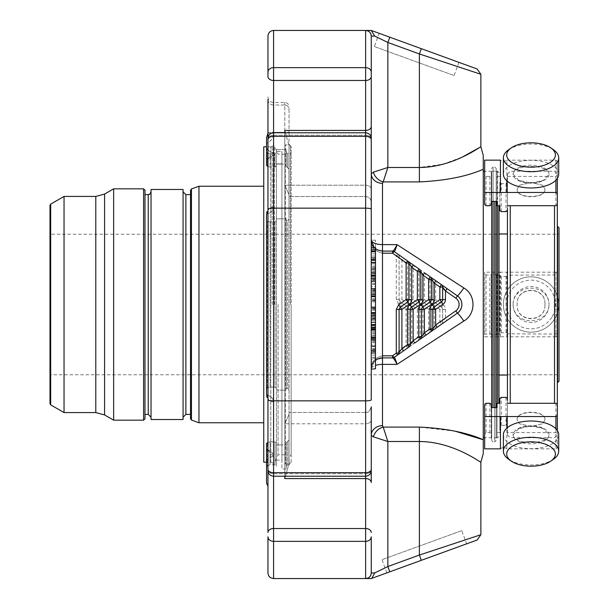 <?xml version="1.0" encoding="UTF-8"?>
<svg xmlns="http://www.w3.org/2000/svg" width="609" height="609" viewBox="0 0 609 609"><rect width="100%" height="100%" fill="white"/><g stroke="black" fill="none" stroke-linecap="round" stroke-linejoin="round"><path stroke-width="0.46" stroke-dasharray="3.04 2.28" d="M559.016 374.771L559.016 234.229L49.984 234.229L49.984 374.771L559.016 374.771M49.984 374.771L49.984 234.229M559.016 381.234L559.016 227.766M552.135 316.672A24.345 24.345 0 0 0 531.048 280.155A24.345 24.345 0 0 0 509.961 316.672A24.345 24.345 0 0 0 552.135 316.672M555.005 318.332A27.664 27.664 0 0 0 531.048 276.836A27.664 27.664 0 0 0 507.091 318.332A27.664 27.664 0 0 0 555.005 318.332A27.664 27.664 0 0 0 544.88 280.543A27.664 27.664 0 0 0 507.091 290.668A27.664 27.664 0 0 0 517.216 328.457A27.664 27.664 0 0 0 555.005 318.332M508.462 149.867A27.664 13.832 180 0 1 553.634 149.867M557.326 226.358L557.326 382.642M553.634 459.133A27.664 13.832 0 0 1 508.462 459.133M503.384 174.151A27.664 13.832 180 0 1 523.885 160.791A27.664 13.832 180 0 1 555.005 167.231A27.664 13.832 180 0 1 558.712 174.151M557.326 430.533L557.326 447.531L557.326 433.92L555.926 432.603L507.434 432.603L507.434 403.295L507.434 432.603M507.434 176.397L507.434 205.705L507.434 176.397L555.926 176.397L557.326 175.08L557.326 161.469L557.326 193.533M558.712 434.849A27.664 13.832 0 0 1 538.211 448.209A27.664 13.832 0 0 1 507.091 441.769A27.664 13.832 0 0 1 503.384 434.849M513.067 304.5C513.661 282.85 548.359 282.736 549.029 304.5A17.981 17.981 0 0 0 531.048 286.519A17.981 17.981 0 0 0 513.067 304.5C513.661 326.15 548.336 326.264 549.029 304.5A17.981 17.981 0 0 1 531.048 322.481A17.981 17.981 0 0 1 513.067 304.5M544.956 304.5C546.09 285.979 516.029 285.956 517.14 304.5C515.899 285.651 546.204 285.659 544.956 304.5C546.227 323.326 515.899 323.349 517.14 304.5C516.006 323.021 546.075 323.044 544.956 304.5M513.067 174.151L518.594 180.287L531.025 183.126L543.502 180.287L549.029 174.151A17.981 8.99 180 0 1 531.048 183.142A17.981 8.99 180 0 1 513.067 174.151C513.691 163.943 548.359 163.905 549.029 174.151A17.981 8.99 180 0 0 531.048 165.161A17.981 8.99 180 0 0 513.067 174.151M517.14 189.117L519.553 185.205L531.048 182.365L542.543 185.205L544.956 189.117L542.611 185.25L531.063 182.464L519.485 185.25L517.14 189.117C515.869 199.288 546.197 199.303 544.956 189.117C546.09 198.884 516.029 198.892 517.14 189.117M513.067 434.849C513.722 445.072 548.359 445.08 549.029 434.849A17.981 8.99 0 0 1 531.048 443.839A17.981 8.99 0 0 1 513.067 434.849L518.594 428.713L531.025 425.874L543.502 428.713L549.029 434.849A17.981 8.99 0 0 0 531.048 425.858A17.981 8.99 0 0 0 513.067 434.849M544.956 419.883C546.09 410.116 516.029 410.108 517.14 419.883L519.485 423.75L531.048 426.536L542.611 423.75L544.956 419.883C546.227 409.712 515.899 409.697 517.14 419.883L519.553 423.795L531.048 426.635L542.543 423.795L544.956 419.883M499.852 182.342L499.852 205.705L499.852 182.342L501.253 183.667L506.033 183.667L507.434 182.342L507.434 174.083L507.434 434.917L507.434 426.658L506.033 425.333L501.253 425.333L499.852 426.658L499.852 403.295L499.852 432.603L497.035 432.603L497.035 403.295M500.431 336.807L500.431 272.193L506.855 272.193L506.855 336.807L484.673 336.807L484.673 334.052L491.273 334.052L491.273 274.948L484.673 274.948L484.673 334.052M500.431 272.193L484.673 272.193L484.673 336.807M501.253 276.539L499.852 276.296L499.852 332.704L507.434 332.704L507.434 276.296L501.253 276.539L501.253 332.461M506.855 180.858L506.855 160.152C504.716 161.872 502.57 161.872 500.431 160.152M507.434 182.342L507.434 208.628M555.926 428.797L555.926 448.848L506.855 448.848L506.855 428.142M500.431 448.848C502.57 447.128 504.716 447.128 506.855 448.848M507.434 400.372L507.434 426.658M507.434 304.5L507.434 375.053L507.434 304.5M507.434 332.704L507.434 333.808L557.326 334.052L557.326 274.948L507.434 275.192L507.434 276.296M499.007 304.5L499.007 375.053L499.007 304.5M557.326 404.376L557.326 433.92M555.926 448.848L557.326 447.531M497.035 432.603L497.035 437.886L491.273 437.886L491.273 433.92L489.872 432.603L486.073 432.603L484.673 433.92L484.673 404.376M484.673 433.92L484.673 448.848M491.273 437.886L491.273 407.604M497.035 437.886L497.035 407.604M491.273 404.376L491.273 433.92M499.852 426.658L499.852 432.603M489.872 403.295L489.872 432.603M557.326 175.08L557.326 204.624M557.326 161.469L555.926 160.152L506.855 160.152M484.673 204.624L484.673 175.08L486.073 176.397L489.872 176.397L491.273 175.08L491.273 204.624M484.673 160.152L484.673 175.08M497.035 201.396L497.035 171.114L491.273 171.114L491.273 201.396M491.273 175.08L491.273 171.114M497.035 205.705L497.035 171.114M499.852 176.397L497.035 176.397M489.872 176.397L489.872 205.705M507.434 275.192L507.434 333.808M557.326 334.052L557.326 274.948M557.326 336.564L555.926 336.807L555.926 272.193L557.326 272.436M555.926 336.807L506.855 336.807M555.926 272.193L506.855 272.193M484.673 274.948L484.673 272.193M499.852 276.296L499.852 275.192L497.035 275.192L497.035 274.217L497.035 334.783L491.273 334.783L491.273 274.948M497.035 274.217L491.273 274.217M491.273 334.052L491.273 334.783M497.035 275.192L497.035 334.783M499.852 275.192L499.852 332.704M499.852 333.808L497.035 333.808M489.872 333.808L489.872 275.192M441.456 284.7A2.809 2.809 0 0 1 442.659 286.999L442.659 299.59A2.809 2.809 0 0 1 441.456 301.897L434.019 307.103A2.809 2.809 0 0 0 432.824 309.41A2.809 2.809 0 0 1 434.019 307.103M422.775 307.103L430.213 301.897M408.928 263.385L408.928 299.59A2.809 2.809 0 0 1 407.733 301.897L400.288 307.103A2.809 2.809 0 0 0 399.093 309.41L399.093 352.504A2.809 2.809 0 0 1 397.89 354.811L409.134 346.932A2.809 2.809 0 0 0 410.337 344.633L410.337 309.41A2.809 2.809 0 0 1 411.532 307.103L418.977 301.897M418.764 299.59A5.618 5.618 0 0 0 421.162 304.196L422.775 301.897L430.213 307.103L431.827 304.804L424.389 299.59L424.389 276.174L430.007 280.11L432.824 280.11A2.809 2.809 0 0 0 431.621 277.811A2.809 2.809 0 0 1 432.824 280.11L432.824 299.59L430.007 299.59L430.007 280.11L431.621 277.811L426.003 273.875L424.389 276.174L421.58 272.238A2.809 2.809 0 0 0 420.377 269.939L409.134 262.068A2.809 2.809 0 0 1 410.337 264.367L410.337 299.59L413.146 299.59L411.532 301.897A2.809 2.809 0 0 1 410.337 299.59L410.337 264.367L407.52 264.367L409.134 262.068A2.809 2.809 0 0 1 410.337 264.367L413.146 268.303L418.764 272.238L418.764 299.59L421.58 299.59A2.809 2.809 0 0 0 422.775 301.897A2.809 2.809 0 0 1 421.58 299.59L421.58 272.238L418.764 272.238L420.377 269.939A2.809 2.809 0 0 1 421.58 272.238L421.58 299.59A2.809 2.809 0 0 0 422.775 301.897A2.809 2.809 0 0 1 421.58 299.59L424.389 299.59L422.775 301.897L430.213 307.103A2.809 2.809 0 0 1 431.416 309.41L428.607 309.41L430.213 307.103A2.809 2.809 0 0 1 431.416 309.41L434.225 309.41L434.225 325.937L439.85 322.001L439.85 309.41L441.456 307.103A2.809 2.809 0 0 1 442.659 309.41L439.85 309.41L432.405 304.196L434.019 301.897A2.809 2.809 0 0 1 432.824 299.59L432.824 280.11L435.633 284.045L455.798 298.166A7.727 7.727 0 0 1 455.798 310.834L445.468 318.065L442.659 322.001L442.659 309.41A2.809 2.809 0 0 0 441.456 307.103L434.019 301.897A2.809 2.809 0 0 1 432.824 299.59A2.809 2.809 0 0 0 434.019 301.897L441.456 307.103A2.809 2.809 0 0 1 442.659 309.41L442.659 322.001A2.809 2.809 0 0 1 441.456 324.3L439.85 322.001L442.659 322.001A2.809 2.809 0 0 1 441.456 324.3L457.405 313.133C463.32 307.393 463.32 301.638 457.405 295.867A10.543 10.543 0 0 1 457.405 313.133L394.198 357.399A2.809 2.809 0 0 1 392.584 357.902L392.668 357.902C393.627 358.206 395.074 360.361 397.015 364.38L463.86 321.027C476.017 314.168 476.04 294.87 463.86 287.973L397.015 244.62L382.498 244.62L382.498 251.098L392.584 251.098A2.809 2.809 0 0 1 394.198 251.601A2.809 0.411 -55 0 0 392.584 253.207L392.584 251.098A2.809 2.809 0 0 1 394.198 251.601A2.809 2.809 0 0 0 392.584 251.098L382.498 251.098L377.61 249.979L374.055 247.277L371.254 239.855A11.244 11.244 0 0 0 382.498 251.098A11.244 11.244 0 0 1 371.254 239.855A11.244 4.773 0 0 0 382.498 244.62L382.498 183.347L387.857 167.49L387.857 42.47L389.775 37.195L421.314 48.667L419.388 53.95L480.874 74.283M420.583 304.804A5.618 5.618 0 0 1 422.981 309.41L417.363 309.41L418.977 307.103A2.809 2.809 0 0 1 420.172 309.41A2.809 2.809 0 0 0 418.977 307.103L420.583 304.804L413.146 299.59L413.146 268.303L414.759 266.004M407.733 261.078L397.89 254.189A2.809 2.809 0 0 1 399.093 256.496A2.809 0.662 0 0 0 396.284 255.833A2.809 0.388 125 0 1 397.89 254.189A2.809 2.809 0 0 1 399.093 256.496L399.093 299.59L399.093 256.496L401.902 260.431L407.52 264.367L407.52 299.59L410.337 299.59A2.809 2.809 0 0 0 411.532 301.897L418.977 307.103L411.532 301.897A2.809 2.809 0 0 1 410.337 299.59A2.809 2.809 0 0 0 411.532 301.897L409.918 304.196L417.363 309.41L417.363 337.744L420.172 337.744A2.809 2.809 0 0 1 418.977 340.05L417.363 337.744L411.737 341.679L408.928 345.615L408.928 309.41A2.809 2.809 0 0 0 407.733 307.103A2.809 2.809 0 0 1 408.928 309.41L406.119 309.479L407.733 307.103L400.288 301.897A2.809 2.809 0 0 1 399.093 299.59L400.288 301.897L407.733 307.103L409.339 304.804L401.902 299.59L398.674 304.196L406.119 309.479L406.119 346.186A2.809 0.571 180 0 0 408.928 345.615A2.809 2.809 0 0 1 407.733 347.922L406.119 346.186L392.584 355.793A2.809 0.411 -125 0 0 394.198 357.399A2.809 2.809 0 0 1 392.584 357.902L392.584 355.793L382.498 355.793C374.908 357.521 371.163 361.974 371.254 369.145A11.244 11.244 0 0 1 382.498 357.902L392.584 357.902A2.809 2.809 0 0 0 394.198 357.399A2.809 2.786 -90 0 1 392.668 357.902L382.498 357.902L377.61 359.021L374.055 361.723L371.254 369.145L371.254 239.855L371.254 399.885M441.456 307.103L443.07 304.804L435.633 299.59L434.019 301.897A2.809 2.809 0 0 1 432.824 299.59L435.633 299.59L435.633 284.045L437.247 281.746L431.621 277.811A2.809 2.809 0 0 1 432.824 280.11M431.416 309.41L431.416 329.872A2.809 2.809 0 0 1 430.213 332.171L428.607 329.872L431.416 329.872L431.416 309.41M420.172 309.41L420.172 337.744L420.172 309.41M414.759 342.996L420.377 339.061A2.809 2.809 0 0 0 421.58 336.762L421.58 309.41M431.416 299.59L431.416 279.128A2.809 2.809 0 0 0 430.213 276.829L424.595 272.893M420.172 299.59L420.172 271.256A2.809 2.809 0 0 0 418.977 268.95L413.351 265.014M435.838 328.236L434.225 325.937L431.416 329.872A2.809 2.809 0 0 1 430.213 332.171L441.456 324.3A2.809 2.809 0 0 0 442.659 322.001M422.981 309.41L422.981 333.808L420.172 337.744A2.809 2.809 0 0 1 418.977 340.05L430.213 332.171M409.339 304.804A5.618 5.618 0 0 1 411.737 309.41L408.928 309.41L408.928 345.615A2.809 2.809 0 0 1 407.733 347.922L418.977 340.05M398.674 304.196L396.284 299.521L401.902 299.59L401.902 260.431L403.516 258.132L397.89 254.189A2.809 2.809 0 0 1 399.093 256.496M396.284 299.521L396.284 255.833L392.584 253.207L382.498 253.207C374.908 251.479 371.163 247.026 371.254 239.855C371.163 247.026 374.908 251.479 382.498 253.207L382.498 251.098L392.584 251.098M410.337 264.367A2.809 2.809 0 0 0 409.134 262.068L403.516 258.132M426.003 273.875L420.377 269.939A2.809 2.809 0 0 1 421.58 272.238M437.247 281.746L457.405 295.867C463.32 301.607 463.32 307.362 457.405 313.133A11.244 0.761 55 0 1 463.86 321.027M421.162 304.196L428.607 309.41L428.607 329.872L422.981 333.808L424.595 336.107M411.737 309.41L411.737 341.679L413.351 343.986M407.733 347.922L394.198 357.399C394.845 357.826 395.774 360.14 397.015 364.38L382.498 364.38A11.244 4.773 180 0 0 371.254 369.145C371.163 361.974 374.908 357.521 382.498 355.793L382.498 357.902L392.584 357.902M443.07 304.804A5.618 5.618 0 0 1 445.468 309.41L445.468 318.065L447.082 320.364M373.431 436.859A11.244 8.754 -45 0 1 383.198 427.092L382.498 425.653A11.244 9.653 -0 0 0 371.254 435.313L373.431 436.859L387.857 441.51L387.857 566.53L374.718 572.932L371.833 578.337L389.775 571.805L387.857 566.53L419.388 555.05L421.314 560.333L466.585 543.852L386.822 572.886L477.174 540M375.471 346.605L371.254 346.605L371.254 336.191L371.254 345.143L375.471 345.143L375.471 361.533L375.471 333.899L375.471 345.143L371.254 345.143L371.254 361.518L375.471 361.518L371.254 361.533L371.254 359.759L375.471 359.759M375.471 281.838L375.471 255.993L375.471 281.838L371.254 281.838L371.254 283.611L371.254 262.639L375.471 262.639L371.254 262.639L371.254 255.993L371.254 281.838M375.471 257.462L375.471 240.205L375.471 257.462L371.254 257.462L371.254 240.205L371.254 257.462M477.174 69L371.833 30.663L374.718 36.068L387.857 42.47L419.388 53.95L419.388 181.908L383.198 181.908A11.244 8.754 45 0 1 373.431 172.141L387.857 167.49L419.388 167.49L443.329 164.156L462.848 156.795M375.471 327.2L375.471 316.718L375.471 330.634L375.471 319.329L375.471 327.2L371.254 327.2L371.254 316.718L371.254 332.933L371.254 327.2L375.471 327.2M375.471 319.329L375.471 318.18L375.471 319.329L371.254 319.329L371.254 318.18L371.254 319.329L375.471 319.329M375.471 330.634L375.471 332.933L375.471 330.634L371.254 330.634L375.471 330.634M375.471 320.296L375.471 314.556L375.471 320.296L371.254 320.296L371.254 314.556L371.254 320.296L375.471 320.296M375.471 327.848L375.471 328.989L375.471 327.848L371.254 327.848L371.254 328.989L371.254 327.848L375.471 327.848M375.471 316.718L375.471 314.419L375.471 316.718L371.254 316.718L371.254 314.419L371.254 316.718L375.471 316.718M375.471 286.717L375.471 314.655L375.471 284.418L375.471 291.269L375.471 284.418L375.471 291.269L375.471 284.418L375.471 286.717L371.254 286.717L371.254 314.655L371.254 295.669L375.471 295.669L371.254 295.669L371.254 284.418L371.254 291.269L371.254 284.418L371.254 291.269L371.254 284.418L371.254 286.717L375.471 286.717M371.254 578.55L365.636 578.55A5.618 5.618 0 0 0 371.254 572.932C370.934 576.32 369.062 578.192 365.636 578.55L273.578 578.55C270.152 578.192 268.28 576.32 267.96 572.932M267.96 36.068C268.28 32.68 270.152 30.808 273.578 30.45L365.636 30.45C369.062 30.808 370.934 32.68 371.254 36.068A5.618 5.618 0 0 0 365.636 30.45L371.254 30.45M375.471 253.846L371.254 253.846L371.254 275.101L375.471 275.101L375.471 247.482M375.471 269.399L375.471 268.249L375.471 269.399L371.254 269.399L371.254 268.249L371.254 275.101L371.254 269.399L375.471 269.399M375.471 325.404L375.471 368.795M375.471 248.632L377.61 249.979L374.055 247.277L371.254 239.855L371.254 173.687A11.244 9.653 0 0 0 382.498 183.347M371.254 369.077A11.244 11.244 0 0 1 375.471 360.368L377.61 359.021L374.055 361.723L371.254 369.145M375.471 276.067L375.471 296.636L371.254 296.636L371.254 313.331L375.471 313.331M375.471 281.152L375.471 280.011L375.471 281.152L371.254 281.152L371.254 288.704L371.254 278.366L371.254 292.282L371.254 280.011L371.254 281.152L375.471 281.152M375.471 292.282L375.471 294.581L375.471 292.282L371.254 292.282L371.254 294.581L371.254 292.282L375.471 292.282M371.254 313.331L371.254 324.582L375.471 324.582L375.471 296.636M375.471 312.881L375.471 298.57L375.471 312.881M371.254 324.582L371.254 318.872L371.254 324.582L371.254 318.872L375.471 318.872L375.471 317.731L375.471 318.872L371.254 318.872L371.254 317.731L371.254 322.283L371.254 296.636M480.874 534.717L419.388 555.05L419.388 441.51C453.195 441.601 480.866 462.848 480.874 462.201C480.897 462.886 453.271 441.609 419.388 441.51L419.388 427.092L383.198 427.092L387.857 441.51L419.388 441.51M371.284 368.795A11.244 4.773 180 0 1 375.471 365.423M426.003 335.125L431.621 331.189M437.247 327.254L457.405 313.133L455.798 310.834M394.198 251.601L394.229 251.578C394.845 251.174 395.774 248.86 397.015 244.62C395.074 248.639 393.627 250.794 392.668 251.098A2.809 2.786 -90 0 1 394.229 251.578L457.405 295.867A11.244 0.761 -55 0 0 463.86 287.973M289.039 109.194L289.039 132.343L289.039 109.194A4.217 4.164 180 0 0 284.822 105.03A4.217 4.164 180 0 1 289.039 109.194M373.431 172.141L371.254 173.687L371.254 139.583A5.618 3.258 0 0 0 365.636 136.332L365.636 400.844L273.578 400.844C270.152 400.791 268.28 400.463 267.96 399.885L267.96 470.597L267.96 397.799L266.552 394.883L266.552 388.74L267.48 387.781L270.069 387.096L270.069 221.904L270.069 387.096L267.48 387.781L266.552 388.74L266.552 394.883C270.952 396.101 273.289 398.4 273.578 401.773C273.35 398.385 271.005 396.094 266.552 394.883M371.254 189.186A5.618 3.974 180 0 0 365.636 185.212A5.618 3.974 180 0 1 371.254 189.186L371.254 139.225A5.618 3.974 180 0 0 365.636 135.251A5.618 3.974 180 0 1 371.254 139.225L371.254 209.115C370.934 208.537 369.062 208.209 365.636 208.156L273.578 208.156C270.152 208.209 268.28 208.537 267.96 209.115L267.96 399.885M266.552 388.74L266.552 220.26L267.48 221.219L270.069 221.904L274.986 221.904L276.395 220.884L274.986 221.904L274.986 387.096L276.395 388.116L276.395 220.884L276.395 388.116L274.986 387.096L274.986 221.904L270.069 221.904L267.48 221.219L266.552 220.26L266.552 214.117C270.952 212.899 273.289 210.6 273.578 207.227A5.618 3.974 180 0 0 267.96 211.201L267.96 397.799L267.96 211.201A5.618 3.974 180 0 1 273.578 207.227C273.35 210.615 271.005 212.906 266.552 214.117L267.96 211.201L267.96 138.403L267.96 209.115M375.471 346.14L371.254 346.14M375.471 355.154L371.254 355.154M375.471 358.176L371.254 358.176L371.254 359.759M371.254 358.176L371.254 346.605M375.471 357.27L371.254 357.27M375.471 349.482L371.254 349.482M371.254 336.191L371.254 340.751L371.254 333.899L371.254 340.751L371.254 333.899L371.254 336.191L375.471 336.191L371.254 336.191M375.471 280.254L371.254 280.254M375.471 279.348L371.254 279.348M375.471 271.584L371.254 271.584M375.471 270.723L371.254 270.723M375.471 269.361L371.254 269.361M375.471 258.14L371.254 258.14M375.471 267.222L371.254 267.222L375.471 267.222M375.471 277.179L371.254 277.179M375.471 283.596L371.254 283.596L375.471 283.611M371.254 234.229L371.254 374.771M371.254 532.502A5.618 3.974 180 0 0 365.636 528.528L365.636 412.445C367.394 410.923 367.684 415.498 371.254 406.827L371.254 469.775A5.618 3.974 180 0 1 365.636 473.749A5.618 3.974 180 0 0 371.254 469.775M374.718 36.068L371.254 36.068L371.254 72.22A5.618 4.583 0 0 0 365.636 67.637L365.636 80.472L273.578 80.472L273.578 152.456L267.96 158.941M267.96 99.48A5.618 5.55 180 0 0 273.578 105.03L273.578 102.479L273.578 105.03L284.822 105.03L284.822 132.343L284.822 102.479L284.822 105.03L273.578 105.03A5.618 5.55 0 0 1 267.96 99.48L267.96 133.226L273.578 133.226L267.96 133.226L267.96 148.482L266.552 150.217L266.552 159.345C270.952 158.127 273.289 155.828 273.578 152.456L273.578 136.332A5.618 3.258 0 0 0 267.96 139.583M371.254 275.101L371.254 263.857L375.471 263.857L371.254 263.857L371.254 253.846M375.471 262.86L371.254 262.86M371.254 328.746L371.254 346.361L375.471 346.361L371.254 346.361L371.254 353.007L371.254 328.746M375.471 350.86L371.254 350.86M375.471 341.778L371.254 341.778L375.471 341.778M375.471 331.821L371.254 331.821M375.471 351.538L371.254 351.538L371.254 368.795L371.254 351.538M496.198 201.396L496.198 168.457L494.79 167.056L493.1 167.056L493.1 201.396M493.1 407.604L493.1 167.056L491.699 168.457L491.699 201.396M491.699 407.604L491.699 440.543L493.1 441.944L494.79 441.944L494.79 407.604M491.699 440.543L491.699 168.457M483.264 439.759L483.264 169.241M455.037 431.172L419.388 427.092M491.699 437.734L491.699 171.266L491.699 437.734L484.673 437.734M483.264 171.266L483.264 437.734L483.264 171.266M491.699 171.266L484.673 171.266M496.198 168.457L496.198 407.604M496.198 171.266L496.198 437.734L496.198 171.266L497.599 171.266L497.599 403.295M499.007 205.705L499.007 403.295M499.007 172.674L497.599 171.266L497.599 205.705M371.254 435.313L371.254 469.417A5.618 3.258 0 0 1 365.636 472.668L365.636 476.223C369.046 475.888 370.919 474.015 371.254 470.597M371.254 278.366L371.254 276.067L371.254 278.366L375.471 278.366M371.254 288.704L371.254 294.444L371.254 288.704L375.471 288.704M371.254 281.8L371.254 276.067L371.254 281.8L375.471 281.8L371.254 281.8M371.254 289.671L371.254 290.82L371.254 289.671L375.471 289.671L371.254 289.671M371.254 318.872L371.254 317.731L371.254 318.872L375.471 318.872L371.254 318.872M289.039 152.577L289.039 132.343L289.039 152.577M286.23 152.471L286.23 166.242L286.23 152.471L287.638 153.666L287.638 167.703L286.23 166.242L287.638 167.703L287.638 153.666L288.932 152.889L287.638 153.666L286.23 152.471L286.23 149.487L276.395 149.57L276.395 152.562L276.395 149.57L286.23 149.487L286.23 166.242L286.23 152.471M288.932 168.899L287.638 167.703L289.039 169.416L289.039 145.84L289.039 218.228L288.932 168.899M267.039 136.233L266.544 136.835L266.552 143.267C270.982 141.455 273.327 138.106 273.578 133.226C273.388 138.106 271.043 141.455 266.552 143.267L266.552 137.101L267.96 133.226L267.96 148.482L267.96 133.226M266.552 137.101L266.552 150.217M371.254 139.583L371.254 76.498A5.618 3.974 0 0 1 365.636 80.472L365.636 130.433L284.822 130.433L289.039 145.84L289.039 196.555L289.039 145.84L284.822 130.433L284.822 164.065L286.23 164.194L281.929 164.065L281.929 151.397L281.929 164.065L276.395 164.065L276.395 166.112L276.395 152.562L274.986 154.062L270.069 154.062L267.48 153.057L270.069 154.062L270.069 167.132L270.069 154.062L274.986 154.062L276.395 152.562L276.395 154.382L276.395 151.397L276.395 166.112L274.986 167.132L274.986 154.062L274.986 167.132L270.069 167.132L267.48 166.447L270.069 167.132L274.986 167.132L276.395 166.112L276.395 164.065L276.395 220.884L276.395 164.065L281.929 164.065L281.929 390.163L281.929 218.837L276.395 218.837L281.929 218.837L281.929 164.065L284.822 164.065L284.822 132.777M289.039 194.652L289.039 218.228L289.039 194.652L289.039 196.555L289.039 194.652L284.822 185.212L284.822 218.837L281.929 218.837L286.23 218.623L286.23 388.329L286.23 220.671L287.638 220.96L287.638 388.04L286.23 388.329L287.638 388.04L287.638 220.96L288.932 219.034L287.638 220.96L286.23 220.671L286.23 218.623L286.23 390.377L286.23 218.623L284.822 218.837L284.822 185.212L289.039 194.652M288.932 389.966L287.638 388.04L289.039 390.772L289.039 439.584L289.039 218.228L288.932 389.966M266.552 214.444L266.552 394.556M371.254 482.541A5.618 3.974 180 0 0 365.636 478.567L284.822 478.567L289.039 463.16L289.039 412.445L289.039 463.16L284.822 478.567L284.822 444.935L286.23 444.806L286.23 442.758L286.23 466.189L286.23 442.758L287.638 441.297L287.638 464.781L287.638 441.297L286.23 442.758L286.23 468.999L286.23 444.806L281.929 444.935L281.929 468.999L281.929 444.935L276.395 444.935L276.395 442.888L276.395 466.189L276.395 442.888L274.986 441.868L270.069 441.868L270.069 464.781L270.069 441.868L267.48 442.553L270.069 441.868L274.986 441.868L274.986 464.781L274.986 441.868L276.395 442.888L276.395 444.935L276.395 388.116L276.395 444.935L281.929 444.935L281.929 390.163L276.395 390.163L281.929 390.163L281.929 444.935L284.822 444.935L284.822 476.223M287.638 441.297L288.932 440.101L287.638 441.297M267.96 486.286L267.96 465.55M267.96 450.059L273.578 456.544C273.35 453.165 271.005 450.866 266.552 449.655L266.552 458.783L267.96 460.518L267.96 532.502A5.618 3.974 0 0 1 273.578 528.528L273.578 541.363A5.618 4.583 0 0 1 267.96 536.78M270.769 462.193L270.769 146.807L270.769 462.193L266.552 462.193L266.552 443.512L266.552 467.05L267.48 465.725L267.48 442.553L267.48 465.725L270.069 464.781L274.986 464.781L276.395 466.189M291.148 462.574L291.148 146.426L291.148 462.574L288.932 464.781L289.039 439.584L288.932 464.781L287.638 464.781L286.23 466.189M291.148 304.5L291.148 454.421L291.148 304.5M270.769 146.807L266.552 146.807L266.552 151.649L267.48 153.057L266.552 151.649L266.552 143.267M276.395 151.397L281.929 151.397L281.929 163.859L281.929 151.397L276.395 151.397M274.986 387.096L270.069 387.096L274.986 387.096M284.822 390.163L281.929 390.163L284.822 390.163L284.822 423.788L284.822 390.163M289.039 414.348L284.822 423.788L289.039 414.348M371.254 126.459A5.618 3.974 0 0 1 365.636 130.433L365.636 196.555L365.636 132.777L365.636 136.332L273.578 136.332L273.578 456.544A5.618 3.974 0 0 0 267.96 460.518A5.618 3.974 180 0 1 273.578 456.544L273.578 528.528L365.636 528.528L365.636 541.363A5.618 4.583 180 0 0 371.254 536.78M267.96 397.799A5.618 3.974 180 0 0 273.578 401.773A5.618 3.974 180 0 1 267.96 397.799L267.96 397.799M267.96 148.482A5.618 3.974 0 0 0 273.578 152.456A5.618 3.974 180 0 1 267.96 148.482M266.552 449.655L266.552 443.512L267.48 442.553M266.552 214.117L266.552 220.26M267.48 166.447L267.48 153.057L267.48 166.447L266.552 165.488L266.552 151.649M281.929 163.859L281.929 460.145L281.929 163.859L276.395 163.859L276.395 460.145L276.395 154.382L276.395 163.859L281.929 163.859M290.447 304.5L290.447 146.327L290.447 304.5M284.822 145.62L284.822 463.38L284.822 145.62L285.53 144.919L285.53 464.081L285.53 144.919L289.039 144.919L289.039 464.081L289.039 144.919L290.447 146.327M284.822 304.5L284.822 454.809L284.822 304.5M278.077 304.5L278.077 454.809L278.077 304.5M274.278 304.5L274.278 146.046L274.278 304.5M263.743 146.807L263.743 462.193M263.743 186.24L263.743 422.76L263.743 186.24M198.953 186.24L198.953 422.76M190.526 190.29L190.526 418.71M190.526 304.5L190.526 414.402L190.526 304.5M183.073 191.789L183.073 417.211L183.073 191.789M183.073 189.468L183.073 419.532M151.032 419.532L151.032 189.468M151.032 417.211L151.032 191.789L151.032 417.211M144.988 194.598L144.988 414.402L144.988 194.598M144.988 414.402L144.988 190.244M113.647 188.836L113.647 420.164M64.036 196.425L64.036 412.575M49.984 205.355L49.984 403.645M374.352 46.535L454.116 75.562L374.352 46.535L379.156 33.328M461.774 530.645L382.01 559.679L461.774 530.645L466.585 543.852M557.608 382.642L557.608 226.358M554.517 205.705L554.517 403.295M510.251 205.705L510.251 403.295M506.033 332.461L506.033 276.539M501.253 211.627L501.253 183.667M506.033 183.667L506.033 211.627M501.253 425.333L501.253 397.373M506.033 397.373L506.033 425.333M555.926 403.295L555.926 432.603M486.073 432.603L486.073 403.295M555.926 176.397L555.926 205.705M555.926 160.152L555.926 180.203M486.073 205.705L486.073 176.397M555.926 333.808L555.926 275.192M486.073 275.192L486.073 333.808M411.532 307.103A2.809 2.809 0 0 0 410.337 309.41M430.007 299.59A5.618 5.618 0 0 0 432.405 304.196M434.225 309.41A5.618 5.618 0 0 0 431.827 304.804M407.52 299.59A5.618 5.618 0 0 0 409.918 304.196M407.733 307.103A2.809 2.809 0 0 1 408.928 309.41M445.468 309.41L442.659 309.41M399.093 352.504A2.809 2.809 0 0 1 397.89 354.811M410.337 344.633A2.809 2.809 0 0 1 409.134 346.932M421.58 336.762A2.809 2.809 0 0 1 420.377 339.061M455.798 298.166L457.405 295.867M382.498 253.207L382.498 355.793M374.718 572.932L371.254 572.932M382.498 357.902L382.498 425.653M365.636 400.844L365.636 472.668L273.578 472.668A5.618 3.258 0 0 1 267.96 469.417M375.471 351.606L371.254 351.606M375.471 348.736L371.254 348.736M375.471 339.601L371.254 339.601L375.471 339.601M375.471 342.821L371.254 342.821M375.471 258.292L371.254 258.292M375.471 260.051L371.254 260.051M375.471 268.98L371.254 268.98M375.471 273.685L371.254 273.685M273.578 578.55L273.578 541.363L365.636 541.363L365.636 578.55M365.636 30.45L365.636 67.637L273.578 67.637L273.578 80.472A5.618 3.974 180 0 1 267.96 76.498M375.471 308.771L371.254 308.771L375.471 308.771M375.471 300.899L371.254 300.899L375.471 300.899M375.471 312.364L371.254 312.364L375.471 312.364M375.471 301.858L371.254 301.858L375.471 301.858M375.471 309.281L371.254 309.281L375.471 309.281M375.471 293.378L371.254 293.378M375.471 290.128L371.254 290.128L375.471 290.128M267.96 132.343L273.578 132.343L273.578 105.03L273.578 132.343L267.96 132.343M273.578 30.45L273.578 67.637A5.618 4.583 180 0 0 267.96 72.22M375.471 257.394L371.254 257.394M375.471 272.809L371.254 272.809M375.471 266.179L371.254 266.179M375.471 348.949L371.254 348.949M375.471 340.02L371.254 340.02M375.471 335.315L371.254 335.315M494.79 201.396L494.79 441.944L496.198 440.543M375.471 300.229L371.254 300.229L375.471 300.229M375.471 322.283L371.254 322.283M375.471 308.101L371.254 308.101L375.471 308.101M375.471 307.142L371.254 307.142M375.471 299.719L371.254 299.719L375.471 299.719M273.578 132.343L273.578 133.226L273.578 132.343L289.039 132.343L284.822 132.343L284.822 149.57L284.822 132.343L273.578 132.343M273.578 135.251A5.618 3.974 180 0 0 267.96 139.225A5.618 3.974 180 0 1 273.578 135.251L273.578 207.227L273.578 135.251L365.636 135.251L365.636 185.212L284.822 185.212L365.636 185.212L365.636 135.251L273.578 135.251M273.578 473.749A5.618 3.974 180 0 1 267.96 469.775A5.618 3.974 180 0 0 273.578 473.749L273.578 401.773L273.578 473.749L365.636 473.749L365.636 423.788A5.618 3.974 180 0 0 371.254 419.814A5.618 3.974 180 0 1 365.636 423.788L365.636 412.445L365.636 423.788L284.822 423.788L365.636 423.788L365.636 473.749L273.578 473.749M371.254 406.827C368.239 414.904 367.356 411.182 365.636 412.445L365.636 476.223L273.578 476.223C270.168 475.888 268.295 474.015 267.96 470.597M267.48 387.781L267.48 221.219L267.48 387.781M272.177 304.5L272.177 146.046L272.177 304.5M191.447 188.973L191.447 420.027M185.882 414.402L185.882 194.598M148.223 194.598L148.223 414.402M143.587 420.164L143.587 188.836M104.581 414.927L104.581 194.073M95.796 196.425L95.796 412.575M50.684 204.137L50.684 404.863M507.434 434.917L510.251 437.734L554.517 437.734L557.326 434.917M507.434 174.083L510.251 171.266L554.517 171.266L557.326 174.083M518.594 180.287C526.899 183.804 535.197 183.804 543.502 180.279M518.594 428.713C526.899 425.196 535.197 425.196 543.502 428.721M267.96 96.854C268.295 100.272 270.168 102.145 273.578 102.479L284.822 102.479C287.387 102.723 288.788 104.131 289.039 106.689M375.471 333.899L371.254 333.899M375.471 340.751L371.254 340.751L375.471 340.751M375.471 255.993L371.254 255.993M375.471 240.205L371.254 240.205M375.471 332.933L371.254 332.933L375.471 332.933M375.471 314.556L371.254 314.556M375.471 328.989L371.254 328.989M375.471 314.419L371.254 314.419M375.471 318.18L371.254 318.18M375.471 314.503L371.254 314.503M375.471 299.757L371.254 299.757M375.471 314.655L371.254 314.655M375.471 296.119L371.254 296.119M375.471 310.43L371.254 310.43M375.471 284.418L371.254 284.418M375.471 291.269L371.254 291.269L375.471 291.269M375.471 268.249L371.254 268.249L375.471 268.249M496.198 437.734L497.599 437.734L499.007 436.326M375.471 294.444L371.254 294.444M375.471 280.011L371.254 280.011M375.471 294.581L371.254 294.581M375.471 290.82L371.254 290.82M375.471 294.497L371.254 294.497M375.471 309.243L371.254 309.243M375.471 298.57L371.254 298.57M375.471 317.731L371.254 317.731L375.471 317.731M371.254 138.403C370.919 134.985 369.046 133.112 365.636 132.777L273.578 132.777C270.168 133.112 268.295 134.985 267.96 138.403M365.636 196.555C369.046 196.882 370.919 198.762 371.254 202.173C370.919 198.762 369.046 196.882 365.636 196.555L289.039 196.555L365.636 196.555M289.039 144.219L291.148 146.426M266.552 212.214L267.968 211.117M365.636 412.445L289.039 412.445L365.636 412.445M286.23 468.999L281.929 468.999M266.552 396.786L267.968 397.883M276.395 460.145L281.929 460.145M291.148 454.421L290.447 456.034M291.148 154.579L290.447 152.966M284.822 463.38L285.53 464.081L289.039 464.081L290.447 462.673M284.822 154.191L278.077 154.191L274.278 146.046L272.177 146.046L270.769 147.447M284.822 454.809L278.077 454.809L274.278 462.954L272.177 462.954L270.769 461.553M458.927 62.362L454.116 75.562M386.822 572.886L382.01 559.679"/><path stroke-width="0.91" d="M559.016 234.229L559.016 374.771M559.016 227.766L559.016 381.234L557.326 382.642L557.326 430.533L557.326 178.467L557.326 226.358L559.016 227.766M552.135 148.893A24.345 12.172 180 0 1 546.121 164.544A24.345 12.172 180 0 1 514.285 163.813A24.345 12.172 180 0 1 511.172 147.957A24.345 12.172 180 0 1 550.924 147.957A24.345 12.172 180 0 1 552.135 148.893M552.135 447.935A24.345 12.172 0 0 1 550.924 461.043A24.345 12.172 0 0 1 511.172 461.043A24.345 12.172 0 0 1 517.916 443.771A24.345 12.172 0 0 1 552.135 447.935M550.924 147.957L553.634 149.867A27.664 13.832 180 0 1 555.005 150.941A27.664 13.832 180 0 1 558.712 157.86A27.664 13.832 180 0 1 531.048 171.692A27.664 13.832 180 0 1 503.384 157.86A27.664 13.832 180 0 1 508.462 149.867L511.172 147.957M511.172 461.043L508.462 459.133A27.664 13.832 0 0 1 503.384 451.14A27.664 13.832 0 0 1 523.885 437.78A27.664 13.832 0 0 1 555.005 444.227A27.664 13.832 0 0 1 558.712 451.14A27.664 13.832 0 0 1 553.634 459.133L550.924 461.043M558.712 157.86L558.712 174.151A27.664 13.832 180 0 1 538.211 187.511A27.664 13.832 180 0 1 507.091 181.063A27.664 13.832 180 0 1 503.384 174.151L503.384 157.86M503.384 451.14L503.384 434.849A27.664 13.832 0 0 1 523.885 421.489A27.664 13.832 0 0 1 555.005 427.937A27.664 13.832 0 0 1 558.712 434.849L558.712 451.14M507.434 208.628L507.434 400.372M500.431 192.459L484.673 192.459L484.673 160.152L500.431 160.152L500.431 192.459L506.855 192.459L506.855 180.858M507.434 210.554L506.033 211.627L501.253 211.627L499.852 210.554L499.852 205.705L497.035 205.705L497.035 201.396L491.273 201.396L491.273 204.624L489.872 205.705L486.073 205.705L484.673 204.624L484.673 192.459M507.434 403.295L555.926 403.295L557.326 404.376L557.326 415.467L555.926 416.541L484.673 416.541L484.673 404.376L486.073 403.295L489.872 403.295L491.273 404.376L491.273 407.604L497.035 407.604L497.035 403.295L499.852 403.295L499.852 398.446L501.253 397.373L506.033 397.373L507.434 398.446M506.855 428.142L506.855 416.541M484.673 416.541L484.673 448.848L500.431 448.848L500.431 416.541M557.326 415.467L557.326 430.533M499.852 403.295L499.852 398.446M555.926 180.203L555.926 192.459L557.326 193.533L557.326 204.624L555.926 205.705L507.434 205.705M555.926 192.459L506.855 192.459M499.852 210.554L499.852 205.705M443.07 304.196L441.456 301.897L434.019 307.103L432.405 304.804L439.85 299.59L441.456 301.897A2.809 2.809 0 0 0 442.659 299.59L439.85 299.59L439.85 286.999L442.659 286.999L442.659 299.59L445.468 299.59A5.618 5.618 0 0 1 443.07 304.196L435.633 309.41L434.019 307.103A2.809 2.809 0 0 0 432.824 309.41L432.824 328.89L435.633 324.955L455.798 310.834A7.727 7.727 0 0 0 455.798 298.166L445.468 290.935L442.659 286.999A2.809 2.809 0 0 0 441.456 284.7L439.85 286.999L434.225 283.063L431.416 279.128A2.809 2.809 0 0 0 430.213 276.829L428.607 279.128L431.416 279.128L431.416 299.59A2.809 2.809 0 0 1 430.213 301.897A2.809 2.809 0 0 0 431.416 299.59L428.607 299.59L431.827 304.196L424.389 309.41L422.775 307.103L430.213 301.897M432.405 304.804A5.618 5.618 0 0 0 430.007 309.41L430.007 328.89L431.621 331.189L420.377 339.061A2.809 2.809 0 0 0 421.58 336.762L418.764 336.762L420.377 339.061L414.759 342.996L413.146 340.697L410.337 344.633L407.52 344.633L409.134 346.932A2.809 2.809 0 0 0 410.337 344.633L410.337 309.41A2.809 2.809 0 0 1 411.532 307.103L418.977 301.897A2.809 2.809 0 0 0 420.172 299.59A2.809 2.809 0 0 1 418.977 301.897L420.583 304.196L413.146 309.41L409.918 304.804L417.363 299.59L418.977 301.897M398.674 304.804L396.284 309.479L401.902 309.41L398.674 304.804L406.119 299.521L407.733 301.897L400.288 307.103L399.093 309.41L399.093 352.504L401.902 348.569L401.902 309.41L409.339 304.196L407.733 301.897A2.809 2.809 0 0 0 408.928 299.59L406.119 299.521L406.119 262.814A2.809 0.571 0 0 1 408.928 263.385L408.928 299.59L411.737 299.59A5.618 5.618 0 0 1 409.339 304.196M422.775 307.103A2.809 2.809 0 0 0 421.58 309.41A2.809 2.809 0 0 1 422.775 307.103A2.809 2.809 0 0 0 421.58 309.41A2.809 2.809 0 0 1 422.775 307.103L421.162 304.804L428.607 299.59L428.607 279.128L422.981 275.192L420.172 271.256A2.809 2.809 0 0 0 418.977 268.95L417.363 271.256L420.172 271.256L420.172 299.59L417.363 299.59L417.363 271.256L411.737 267.321L408.928 263.385A2.809 2.809 0 0 0 407.733 261.078L406.119 262.814L392.584 253.207A2.809 0.411 -55 0 1 394.198 251.601A2.809 2.809 0 0 0 392.584 251.098L392.668 251.098C393.627 250.794 395.074 248.639 397.015 244.62L463.86 287.973C476.017 294.832 476.04 314.13 463.86 321.027A11.244 0.761 55 0 0 457.405 313.133A10.543 10.543 0 0 0 457.405 295.867L447.082 288.636L445.468 290.935L445.468 299.59M421.58 336.762L421.58 309.41L424.389 309.41L424.389 332.826L421.58 336.762M455.798 310.834L457.405 313.133L431.621 331.189A2.809 2.809 0 0 0 432.824 328.89A2.809 2.809 0 0 1 431.621 331.189L437.247 327.254L435.633 324.955L435.633 309.41L432.824 309.41L432.824 328.89L430.007 328.89L424.389 332.826L426.003 335.125L420.377 339.061M397.89 354.811L394.229 357.422A2.809 0.411 -125 0 1 392.584 355.793L382.498 355.793L382.498 357.902L392.584 357.902A2.809 2.809 0 0 0 394.198 357.399L397.89 354.811A2.809 2.809 0 0 0 399.093 352.504A2.809 0.662 180 0 1 396.284 353.167A2.809 0.388 55 0 0 397.89 354.811L403.516 350.868L401.902 348.569L407.52 344.633L407.52 309.41A5.618 5.618 0 0 1 409.918 304.804M421.314 560.333L419.388 555.05L480.874 534.717L477.174 540L389.775 571.805L387.857 566.53L374.718 572.932L371.833 578.337L421.314 560.333M409.134 346.932L403.516 350.868M396.284 309.479L396.284 353.167L392.584 355.793L392.584 357.902M431.416 299.59L434.225 299.59L434.225 283.063L435.838 280.764L447.082 288.636M420.172 299.59L422.981 299.59L422.981 275.192L424.595 272.893L435.838 280.764M418.977 268.95L407.733 261.078L413.351 265.014L411.737 267.321L411.737 299.59M375.456 248.617L377.61 249.979L382.498 251.098L392.668 251.098A2.809 2.786 -90 0 1 394.229 251.578L407.733 261.078A2.809 2.809 0 0 1 408.928 263.385M419.388 53.95L421.314 48.667L389.775 37.195L477.174 69L480.874 74.283L419.388 53.95L387.857 42.47L389.775 37.195L371.254 30.45L374.718 36.068L387.857 42.47L387.857 167.49L419.388 167.49C453.195 167.399 480.866 146.152 480.874 146.799C480.897 146.114 453.271 167.391 419.388 167.49L419.388 53.95M371.833 578.337L371.254 578.55L371.833 578.337M371.254 30.45L273.578 30.45C270.152 30.808 268.28 32.68 267.96 36.068L267.96 72.22L267.96 36.068M375.471 247.467L371.254 247.467L375.471 247.467L375.471 275.101L371.254 275.101L375.471 275.101M371.254 369.077A11.244 11.244 0 0 0 371.254 369.145L375.471 368.795L375.471 325.389L371.254 325.404L375.471 325.389M382.498 355.793L382.498 244.62A11.244 4.773 -0 0 1 371.254 239.855L374.055 247.277L371.254 239.855L371.254 36.068A5.618 5.618 0 0 0 369.625 32.11M375.471 365.423A11.244 4.773 180 0 1 382.498 364.38L382.498 357.902L377.61 359.021L375.456 360.383M371.254 578.55L365.636 578.55A5.618 5.618 0 0 0 369.275 577.21M369.625 576.89A5.618 5.618 0 0 0 371.254 572.932L371.254 536.78L371.254 572.932L374.718 572.932M369.275 31.79A5.618 5.618 0 0 0 365.636 30.45C369.062 30.808 370.934 32.68 371.254 36.068L371.254 189.186M375.471 276.067L371.254 276.067L375.471 276.067L375.471 278.366L371.254 278.366M375.471 324.582L371.254 324.582L375.471 324.582L375.471 278.366M373.431 436.859L371.254 435.313A11.244 9.653 0 0 1 382.498 425.653L383.198 427.092A11.244 8.754 -45 0 0 373.431 436.859L387.857 441.51L387.857 566.53L419.388 555.05L419.388 441.51C453.195 441.601 480.866 462.848 480.874 462.201C480.897 462.886 453.271 441.609 419.388 441.51L419.388 427.092C445.697 428.348 466.989 432.573 483.264 439.759L483.264 453.621L483.264 439.759L455.037 431.172M419.388 427.092L383.198 427.092L387.857 441.51L419.388 441.51M371.254 482.541L371.254 406.827L371.254 482.541A5.618 3.974 0 0 0 365.636 478.567L365.636 400.844C369.062 400.791 370.934 400.463 371.254 399.885L371.254 369.145A11.244 4.773 180 0 1 371.284 368.795M382.498 357.902A11.244 11.244 0 0 0 375.471 360.368M463.86 321.027L397.015 364.38C395.774 360.14 394.845 357.826 394.229 357.422A2.809 2.786 90 0 1 392.668 357.902C393.627 358.206 395.074 360.361 397.015 364.38L382.498 364.38L382.498 425.653M463.86 287.973A11.244 0.761 -55 0 1 457.405 295.867L430.213 276.829M394.229 251.578C394.845 251.174 395.774 248.86 397.015 244.62L382.498 244.62L382.498 183.347A11.244 9.653 -0 0 1 371.254 173.687L373.431 172.141L387.857 167.49L383.198 181.908A11.244 8.754 45 0 1 373.431 172.141M371.254 374.771L371.254 234.229M371.254 469.775L371.254 406.827M371.254 435.313L371.254 469.417A5.618 3.258 0 0 1 365.636 472.668L273.578 472.668L273.578 400.844C270.152 400.791 268.28 400.463 267.96 399.885L267.96 138.403L267.96 211.201L266.552 214.117M371.254 572.932C370.934 576.32 369.062 578.192 365.636 578.55L273.578 578.55C270.152 578.192 268.28 576.32 267.96 572.932L267.96 536.78L267.96 572.932M267.96 139.583A5.618 3.258 0 0 1 273.578 136.332L273.578 400.844L365.636 400.844L365.636 208.156L273.578 208.156C270.152 208.209 268.28 208.537 267.96 209.115M266.552 394.883L267.96 397.799L267.96 470.597L267.96 399.885M375.471 249.241L371.254 249.241M375.471 250.824L371.254 250.824M375.471 251.73L371.254 251.73M375.471 259.518L371.254 259.518M375.471 328.746L371.254 328.746M375.471 327.162L371.254 327.162M375.471 329.652L371.254 329.652M375.471 337.416L371.254 337.416M375.471 338.277L371.254 338.277M375.471 339.639L371.254 339.639M493.1 201.396L493.1 407.604M483.264 439.759L483.264 169.241C466.951 176.427 445.659 180.652 419.388 181.908L383.198 181.908L382.498 183.347M480.874 74.283L480.874 146.799L462.848 156.795M491.699 201.396L491.699 407.604M419.388 167.49L419.388 181.908C445.697 180.652 466.989 176.427 483.264 169.241L483.264 155.379L483.264 169.241M484.673 171.266L483.264 171.266M496.198 407.604L496.198 201.396M499.007 403.295L499.007 205.705M365.636 400.844C369.062 400.791 370.934 400.463 371.254 399.885M371.254 139.583A5.618 3.258 0 0 0 365.636 136.332L365.636 208.156C369.062 208.209 370.934 208.537 371.254 209.115L371.254 126.459A5.618 3.974 180 0 1 365.636 130.433L365.636 132.777C369.046 133.112 370.919 134.985 371.254 138.403M375.471 313.331L371.254 313.331M371.254 126.459L371.254 76.498A5.618 3.974 180 0 1 365.636 80.472L365.636 67.637A5.618 4.583 180 0 1 371.254 72.22L371.254 36.068L374.718 36.068M267.96 132.343L267.96 133.226L267.96 132.343M267.96 72.22L267.96 76.498L267.96 72.22A5.618 4.583 -0 0 1 273.578 67.637L273.578 30.45M273.578 578.55L273.578 528.528A5.618 3.974 180 0 0 267.96 532.502L267.96 460.518L266.552 458.783L266.552 449.655L267.96 450.059M267.96 465.55L267.96 486.286L266.552 483.143L266.552 458.783L266.552 483.143M266.552 394.556L266.552 214.444M267.96 158.941L266.552 159.345L266.552 150.217L267.96 148.482L267.96 99.48M267.96 133.226L267.039 136.233M266.552 150.217L266.552 137.101M266.552 143.267L266.552 146.807L263.743 146.807L263.743 462.193L266.552 462.193L266.552 467.05M266.552 151.649L266.552 165.488L267.96 166.577M266.552 220.26L266.552 388.74M267.96 442.423L266.552 443.512L266.552 449.655M263.743 422.76L198.953 422.76L198.953 186.24L263.743 186.24M191.447 188.973L191.447 420.027L190.526 418.71L190.526 190.29L191.447 188.973L198.953 186.24M190.526 194.598L185.882 194.598L183.073 191.789M183.073 419.532L183.073 189.468L151.032 189.468L151.032 419.532L183.073 419.532M50.684 404.863L50.684 204.137L49.984 205.355L49.984 403.645L50.684 404.863L64.036 412.575L95.796 412.575L104.581 414.927L113.647 420.164L143.587 420.164L143.587 188.836L144.988 190.244L144.988 418.756L144.988 414.402L148.223 414.402L151.032 417.211M144.988 194.598L148.223 194.598C149.274 193.624 149.015 196.425 151.032 191.789M113.647 420.164L113.647 188.836L104.581 194.073L104.581 414.927M64.036 412.575L64.036 196.425L95.796 196.425L95.796 412.575M557.608 226.358L557.608 382.642M554.517 403.295L554.517 205.705M510.251 403.295L510.251 205.705M555.926 416.541L555.926 428.797M407.52 309.41L410.337 309.41A2.809 2.809 0 0 1 411.532 307.103M410.337 309.41L413.146 309.41L413.146 340.697L418.764 336.762L418.764 309.41A5.618 5.618 0 0 1 421.162 304.804M430.007 309.41L432.824 309.41A2.809 2.809 0 0 1 434.019 307.103M434.225 299.59A5.618 5.618 0 0 1 431.827 304.196M418.764 309.41L421.58 309.41M422.981 299.59A5.618 5.618 0 0 1 420.583 304.196M407.733 301.897A2.809 2.809 0 0 0 408.928 299.59M392.584 251.098L392.584 253.207L382.498 253.207M432.824 328.89A2.809 2.809 0 0 1 431.621 331.189M457.405 295.867L455.798 298.166M365.636 578.55L365.636 541.363L273.578 541.363A5.618 4.583 180 0 1 267.96 536.78M267.96 469.417A5.618 3.258 0 0 0 273.578 472.668L273.578 476.223C270.168 475.888 268.295 474.015 267.96 470.597M375.471 260.264L371.254 260.264M375.471 262.395L371.254 262.395M375.471 272.809L371.254 272.809M375.471 350.708L371.254 350.708M494.79 407.604L494.79 201.396M497.599 403.295L497.599 205.705M284.822 476.223L284.822 478.567L365.636 478.567L365.636 541.363A5.618 4.583 -0 0 0 371.254 536.78M375.471 288.704L371.254 288.704M375.471 296.636L371.254 296.636M375.471 307.142L371.254 307.142M375.471 315.622L371.254 315.622M375.471 322.283L371.254 322.283M267.96 76.498A5.618 3.974 0 0 0 273.578 80.472L273.578 67.637L365.636 67.637L365.636 30.45M371.254 470.597C370.919 474.015 369.046 475.888 365.636 476.223L273.578 476.223L273.578 528.528L365.636 528.528A5.618 3.974 0 0 1 371.254 532.502M267.96 138.403C268.295 134.985 270.168 133.112 273.578 132.777L273.578 136.332L365.636 136.332L365.636 132.777L273.578 132.777L273.578 80.472L365.636 80.472L365.636 130.433L284.822 130.433L284.822 132.777M185.882 194.598L185.882 414.402L183.073 417.211M148.223 414.402L148.223 194.598M507.434 233.947L499.007 233.947M507.434 375.053L499.007 375.053M375.471 353.007L371.254 353.007M483.264 453.621L480.874 462.201L480.874 534.717M480.874 146.799L483.264 155.379M484.673 437.734L483.264 437.734M375.471 294.345L371.254 294.345M375.471 312.881L371.254 312.881M266.552 396.786L267.968 397.883M266.552 212.214L267.968 211.117M191.447 420.027L198.953 422.76M190.526 414.402L185.882 414.402M143.587 420.164L144.988 418.756M143.587 188.836L113.647 188.836M104.581 194.073L95.796 196.425M50.684 204.137L64.036 196.425"/></g></svg>
